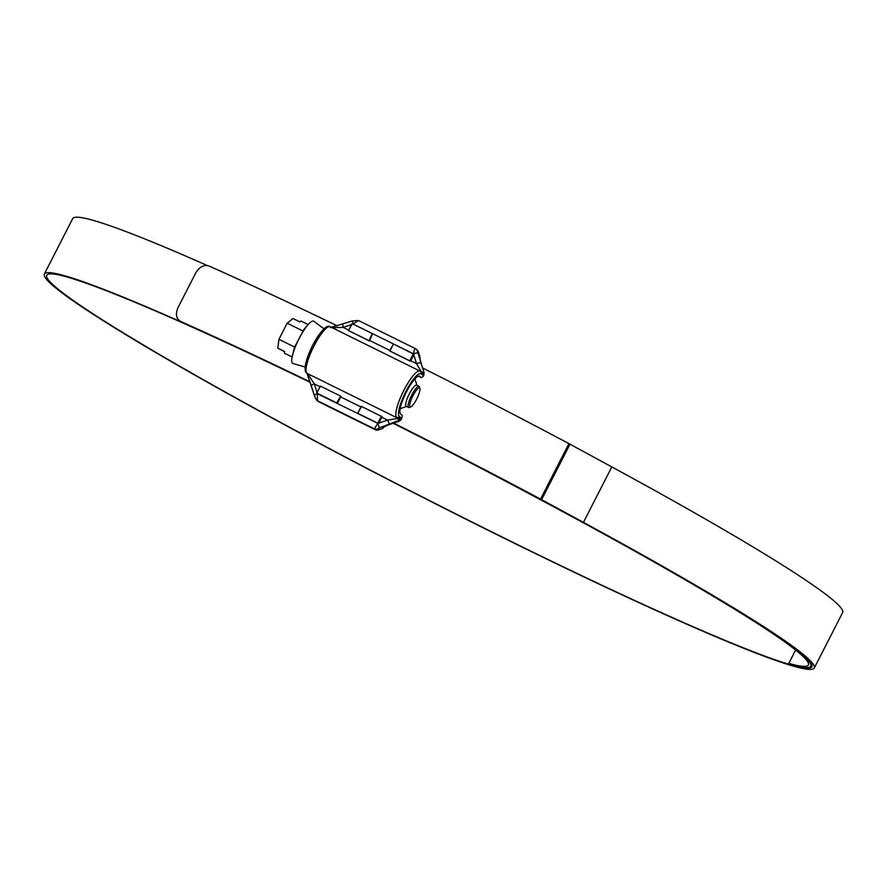 <?xml version="1.0" encoding="UTF-8"?>
<svg xmlns="http://www.w3.org/2000/svg" width="887" height="887" viewBox="0 0 887 887"><rect width="100%" height="100%" fill="white"/><g stroke="black" fill="none" stroke-linecap="round" stroke-linejoin="round"><path stroke-width="1.33" d="M419.64 388.007A10.6 2.417 116.3 0 0 412.954 395.757A10.6 2.417 116.3 0 0 410.005 406.834A10.6 2.417 116.3 0 0 410.77 406.911A10.6 2.417 116.3 0 0 416.99 398.496A10.6 2.417 116.3 0 0 419.895 388.439A10.6 2.417 116.3 0 0 419.64 388.007M410.77 406.911L409.295 407.455A11.775 2.683 -63.7 0 1 408.585 407.466A11.775 2.683 -63.7 0 1 408.441 407.377A11.775 2.683 -63.7 0 1 411.557 395.391A11.775 2.683 -63.7 0 1 419.008 386.355A11.775 2.683 -63.7 0 1 419.152 386.455A11.775 2.683 -63.7 0 1 419.429 386.932L419.895 388.439M406.346 406.335A11.775 2.683 -63.7 0 1 406.191 406.29A11.775 2.683 -63.7 0 1 406.046 406.191A11.775 2.683 -63.7 0 1 409.162 394.216A11.775 2.683 -63.7 0 1 416.613 385.169A11.775 2.683 -63.7 0 1 416.757 385.268M305.061 366.985L292.987 363.526A23.572 5.366 -63.7 0 1 292.499 363.249A23.572 5.366 -63.7 0 1 292.122 356.962A23.572 5.366 -63.7 0 1 308.111 324.598A23.572 5.366 -63.7 0 1 313.843 321.294A23.572 5.366 -63.7 0 1 313.931 321.371M292.122 357.006L284.439 353.214L284.66 351.507L277.808 348.125L278.939 339.311L287.177 323.212L292.954 318.522L299.806 321.914L300.926 321.005L308.144 324.564L304.208 329.01M292.122 356.962L294.595 347.05L304.219 329.01M278.939 339.311L294.595 347.05M287.177 323.212L302.844 330.94M278.851 348.635L284.616 351.84M393.462 344.012L414.018 354.301L410.714 360.754A5.887 1.342 -63.7 0 1 410.448 361.264L389.615 350.875L393.462 344.012L389.892 350.986L409.761 360.798L413.331 353.824M361.519 406.434L357.672 413.298L361.242 406.324L382.075 416.713A5.887 1.342 -63.7 0 1 381.809 417.245L378.782 423.166L387.63 420.116L397.72 418.464A1.962 1.807 -7.8 0 0 400.381 417.71L400.392 417.81A1.962 1.796 173.7 0 1 397.797 418.586L398.84 420.405L379.581 427.8L377.319 429.009L378.361 429.929L383.084 428.31L382.53 427.811L387.054 425.405L399.549 421.037L401.578 418.852A7.85 1.785 116.3 0 0 401.878 415.138L400.569 413.963A21.188 4.834 116.3 0 1 406.168 392.409A21.188 4.834 116.3 0 1 419.584 376.132A21.188 4.834 116.3 0 1 419.839 376.31L419.296 376.044M357.949 413.409L377.818 423.221L381.388 416.247M316.836 393.096L320.407 386.122L316.836 393.096L336.705 402.909L340.686 396.167L336.705 402.909M316.559 392.996L337.115 403.142M357.672 413.298L377.818 423.221M352.339 323.711L348.502 330.574L352.072 323.6L372.218 333.523L369.059 340.73L372.218 333.523M369.059 340.73L369.336 340.963A5.887 1.342 -63.7 0 0 369.602 340.453L372.629 333.756M348.779 330.685L368.648 340.497M369.336 340.963L348.502 330.574M413.741 354.057L410.448 361.264M320.407 386.122L340.275 395.935M337.393 403.397L340.697 396.944A5.887 1.342 -63.7 0 0 340.963 396.411L340.686 396.167M381.798 416.469L378.228 423.443M310.162 382.341A429.729 26.233 -152.9 0 0 46.756 275.269A429.729 26.233 -152.9 0 0 54.14 285.769A429.729 26.233 -152.9 0 0 461.406 516.722A429.729 26.233 -152.9 0 0 811.871 666.791A429.729 26.233 -152.9 0 0 804.487 656.28A429.729 26.233 -152.9 0 0 582.482 522.044L539.861 498.904A432.834 26.422 -152.9 0 0 393.418 423.21M310.073 382.109A432.435 26.399 -152.9 0 0 44.35 274.028A432.435 26.399 -152.9 0 0 51.779 284.605A432.435 26.399 -152.9 0 0 461.617 517.01A432.435 26.399 -152.9 0 0 814.277 668.022A432.435 26.399 -152.9 0 0 806.848 657.455A432.435 26.399 -152.9 0 0 583.446 522.365L541.624 499.658A10.555 0.643 -152.9 0 0 540.549 499.082A435.539 26.588 -152.9 0 0 393.64 423.132M814.277 668.022L842.65 612.573A432.435 26.399 -152.9 0 0 835.221 602.007A432.435 26.399 -152.9 0 0 611.819 466.917L569.997 444.21A10.555 0.643 -152.9 0 0 568.922 443.633A435.539 26.588 -152.9 0 0 422.6 367.983M207.281 265.523A432.435 26.399 -152.9 0 0 72.723 218.59L44.35 274.028M337.426 325.95A435.539 26.588 -152.9 0 0 209.055 266.033C203.888 264.492 199.453 266.799 195.75 272.963L178.076 307.49C175.271 314.031 176.136 318.688 180.682 321.482L182.278 322.436L180.682 321.482A435.539 26.588 -152.9 0 1 309.984 381.842M310.062 382.075A432.834 26.422 -152.9 0 0 182.278 322.436M393.373 423.221A401.489 24.514 -152.9 0 1 537.189 497.784A193.521 11.819 27.1 0 0 541.258 499.958A428.521 26.155 -152.9 0 1 810.785 666.237A428.521 26.155 -152.9 0 1 791.06 664.629L788.776 663.409A425.804 26 -152.9 0 0 808.379 665.006A425.804 26 -152.9 0 0 540.549 499.78A196.227 11.974 27.1 0 1 536.424 497.574A398.784 24.348 -152.9 0 0 393.152 423.299M788.776 663.409L795.617 650.038M421.148 377.474A7.85 1.785 116.3 0 0 421.247 377.54L418.398 376.132L421.148 377.474L419.839 376.31M421.247 377.54A7.85 1.785 116.3 0 0 423.653 375.711L424.152 372.972L420.238 360.543L419.85 356.474L418.354 351.773L417.322 350.853L424.152 372.972M413.453 353.891L413.42 353.78C414.063 350.177 414.728 348.458 415.415 348.635A3.925 3.814 131.7 0 1 416.247 349.19L417.278 350.11A3.925 3.814 131.7 0 1 418.354 351.773M419.85 356.474L419.152 356.13M378.361 429.929A3.925 3.814 131.7 0 1 375.412 429.763L318.544 401.678A3.925 3.814 131.7 0 1 317.723 401.124L316.681 400.203A3.925 3.814 131.7 0 0 317.513 400.758L318.544 401.678M352.66 320.972L353.126 324.01L358.481 320.506L415.415 348.635M423.653 375.711L422.4 374.691A1.962 1.874 -105.4 0 0 421.458 372.074L416.535 363.626A3.925 0.798 -17.6 0 1 420.915 362.971M342.759 324.376L343.225 327.425L331.605 327.702M306.969 373.128A1.962 1.807 -7.8 0 0 307.867 374.092L314.32 383.916A3.925 0.798 162.4 0 0 311.27 385.723A3.925 0.798 162.4 0 0 311.326 385.801L307.567 375.334L307.811 374.148A1.962 1.796 -6.3 0 1 306.935 373.094M317.358 393.495L317.513 400.758L374.381 428.831L377.729 423.531L379.581 427.8M422.4 374.691A7.85 1.785 -63.7 0 1 421.913 374.602L421.081 373.87A23.938 5.455 116.3 0 0 405.98 391.378A23.938 5.455 116.3 0 0 399.316 416.413A1.962 1.907 -48.3 0 1 396.711 417.311A25.9 5.899 -63.7 0 1 403.552 390.945A25.9 5.899 -63.7 0 1 419.95 371.065L330.097 326.693A25.9 5.899 116.3 0 0 313.699 346.584A25.9 5.899 116.3 0 0 306.858 372.939A1.962 1.907 131.7 0 1 306.447 372.662L307.279 373.394A1.962 1.907 131.7 0 0 307.689 373.682L397.542 418.043L307.689 373.682A5.887 1.342 -63.7 0 1 307.867 374.092L307.811 374.148M377.984 423.432L317.435 393.75A3.925 0.798 162.4 0 0 314.386 395.558L314.386 395.558A3.925 0.798 162.4 0 0 314.442 395.646L315.617 398.54M332.17 327.27L331.594 327.658M358.481 320.506L352.538 320.917L330.308 327.58M422.467 374.669L423.443 372.329L421.591 372.096A1.962 1.863 -107.9 0 1 422.467 374.669M353.026 324.043L413.42 353.78A3.925 0.798 -17.6 0 1 417.788 353.126M381.809 417.245L387.63 420.116L389.482 424.396M399.316 416.413L400.148 417.145A1.962 1.907 -48.3 0 1 397.542 418.043A5.887 1.342 116.3 0 1 397.72 418.464L397.797 418.586M401.578 418.852L400.392 417.81L398.84 420.405L399.549 421.037M583.446 522.365L611.819 466.917M540.549 499.082L568.922 443.633M541.624 499.658L569.997 444.21M360.931 406.933L340.697 396.944M369.602 340.453L389.837 350.443M351.585 324.542L343.225 327.425L348.724 330.141M400.148 417.145A7.85 1.785 -63.7 0 1 400.381 417.71M306.015 370.322A23.938 5.455 -63.7 0 1 312.024 346.662A23.938 5.455 -63.7 0 1 327.159 327.491M319.819 386.632L314.32 383.916L316.958 392.22M410.714 360.754L416.535 363.626L413.752 354.833M358.559 320.551L415.282 348.569M375.412 429.763L374.381 428.831A3.925 3.814 -48.3 0 0 377.319 429.009M314.386 395.458L311.326 385.801M420.261 371.276A1.962 1.907 131.7 0 1 421.081 373.87M421.913 374.602A1.962 1.907 -48.3 0 0 421.502 372.296L419.95 371.065M415.349 348.591L416.247 349.19A3.925 3.814 131.7 0 1 417.322 350.853M419.008 386.355L416.613 385.169M323.932 328.778L313.843 321.294M416.901 385.313L414.905 378.871M406.468 406.423L400.148 408.763M408.585 407.466L406.191 406.29M810.785 666.237L811.683 664.474M306.447 372.662C305.616 372.717 305.15 370.833 305.061 367.007L312.013 346.562C320.451 331.051 326.483 324.431 330.097 326.693M306.88 372.806L314.386 395.558L316.681 400.203"/></g></svg>
